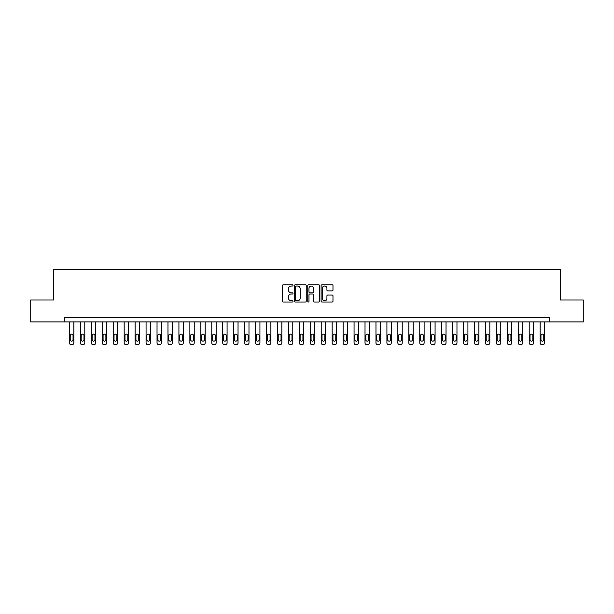 <?xml version="1.0" encoding="UTF-8"?>
<svg xmlns="http://www.w3.org/2000/svg" width="614" height="614" viewBox="0 0 614 614"><rect width="100%" height="100%" fill="white"/><g stroke="black" fill="none" stroke-linecap="round" stroke-linejoin="round"><path stroke-width="0.92" d="M292.985 285.433A0.599 0.599 0 0 0 292.387 284.827L283.254 284.827A0.86 0.86 0 0 0 282.394 285.687L282.394 301.159A0.86 0.86 0 0 0 283.254 302.019L292.387 302.019A0.599 0.599 0 0 0 292.985 301.42A0.599 0.599 0 0 0 292.387 300.822L291.205 300.822A2.748 2.748 0 0 1 288.457 298.066L288.457 296.777A2.748 2.748 0 0 1 291.205 294.029L292.387 294.029A0.599 0.599 0 0 0 292.985 293.423A0.599 0.599 0 0 0 292.387 292.824L291.205 292.824A2.748 2.748 0 0 1 288.457 290.077L288.457 288.787A2.748 2.748 0 0 1 291.205 286.032L292.387 286.032A0.599 0.599 0 0 0 292.985 285.433M332.12 290.89A0.86 0.86 0 0 0 332.98 290.031L332.98 285.687A0.86 0.86 0 0 0 332.12 284.827L321.982 284.827A0.86 0.86 0 0 0 321.122 285.687L321.122 301.159A0.86 0.86 0 0 0 321.982 302.019L332.12 302.019A0.86 0.86 0 0 0 332.98 301.159L332.98 295.917A0.86 0.86 0 0 0 332.12 295.058L327.784 295.058A0.86 0.86 0 0 0 326.924 295.917L326.924 298.519A2.302 2.302 0 0 1 324.622 300.822A2.302 2.302 0 0 1 322.319 298.519L322.319 288.334A2.302 2.302 0 0 1 324.622 286.032A2.302 2.302 0 0 1 326.924 288.334L326.924 290.031A0.86 0.86 0 0 0 327.784 290.89L332.12 290.89M64.639 321.889L30.7 321.889L30.7 299.993L53.687 299.993L53.687 269.346L560.313 269.346L560.313 299.993L583.3 299.993L583.3 321.889L549.361 321.889L549.361 317.507L64.639 317.507L64.639 321.889L549.361 321.889M306.248 285.687A0.86 0.86 0 0 0 305.388 284.827L295.242 284.827A0.86 0.86 0 0 0 294.382 285.687L294.382 301.159A0.86 0.86 0 0 0 295.242 302.019L305.388 302.019A0.86 0.86 0 0 0 306.248 301.159L306.248 285.687M308.612 284.827L318.758 284.827A0.86 0.86 0 0 1 319.618 285.687L319.618 301.159A0.86 0.86 0 0 1 318.758 302.019L314.414 302.019A0.86 0.86 0 0 1 313.554 301.159L313.554 294.889A0.86 0.86 0 0 0 312.695 294.029L309.817 294.029A0.86 0.86 0 0 0 308.957 294.889L308.957 301.42A0.599 0.599 0 0 1 308.351 302.019A0.599 0.599 0 0 1 307.752 301.42L307.752 285.687A0.86 0.86 0 0 1 308.612 284.827M296.194 286.032A0.599 0.599 0 0 0 295.587 286.638L295.587 300.215A0.599 0.599 0 0 0 296.194 300.822L297.437 300.822A2.748 2.748 0 0 0 300.185 298.066L300.185 288.787A2.748 2.748 0 0 0 297.437 286.032L296.194 286.032M313.554 288.373A2.302 2.302 0 0 0 311.252 286.078A2.302 2.302 0 0 0 308.957 288.373L308.957 291.965A0.86 0.86 0 0 0 309.817 292.824L312.695 292.824A0.86 0.86 0 0 0 313.554 291.965L313.554 288.373M73.834 321.889L73.834 342.904A1.75 1.75 0 0 1 72.076 344.654L71.201 344.654A1.75 1.75 0 0 1 69.451 342.904L69.451 321.889M73.043 339.757L73.043 335.551A1.405 1.405 0 0 0 71.638 334.146A1.405 1.405 0 0 0 70.242 335.551L70.242 339.757A1.405 1.405 0 0 0 71.638 341.154A1.405 1.405 0 0 0 73.043 339.757M84.778 321.889L84.778 342.904A1.75 1.75 0 0 1 83.028 344.654L82.153 344.654A1.75 1.75 0 0 1 80.396 342.904L80.396 321.889M83.988 339.757L83.988 335.551A1.405 1.405 0 0 0 82.591 334.146A1.405 1.405 0 0 0 81.186 335.551L81.186 339.757A1.405 1.405 0 0 0 82.591 341.154A1.405 1.405 0 0 0 83.988 339.757M95.723 321.889L95.723 342.904A1.75 1.75 0 0 1 93.973 344.654L93.098 344.654A1.75 1.75 0 0 1 91.348 342.904L91.348 321.889M94.94 339.757L94.94 335.551A1.405 1.405 0 0 0 93.535 334.146A1.405 1.405 0 0 0 92.131 335.551L92.131 339.757A1.405 1.405 0 0 0 93.535 341.154A1.405 1.405 0 0 0 94.94 339.757M106.675 321.889L106.675 342.904A1.75 1.75 0 0 1 104.917 344.654L104.042 344.654A1.75 1.75 0 0 1 102.292 342.904L102.292 321.889M105.884 339.757L105.884 335.551A1.405 1.405 0 0 0 104.48 334.146A1.405 1.405 0 0 0 103.083 335.551L103.083 339.757A1.405 1.405 0 0 0 104.48 341.154A1.405 1.405 0 0 0 105.884 339.757M117.619 321.889L117.619 342.904A1.75 1.75 0 0 1 115.869 344.654L114.995 344.654A1.75 1.75 0 0 1 113.237 342.904L113.237 321.889M116.829 339.757L116.829 335.551A1.405 1.405 0 0 0 115.432 334.146A1.405 1.405 0 0 0 114.027 335.551L114.027 339.757A1.405 1.405 0 0 0 115.432 341.154A1.405 1.405 0 0 0 116.829 339.757M128.564 321.889L128.564 342.904A1.75 1.75 0 0 1 126.814 344.654L125.939 344.654A1.75 1.75 0 0 1 124.189 342.904L124.189 321.889M127.773 339.757L127.773 335.551A1.405 1.405 0 0 0 126.377 334.146A1.405 1.405 0 0 0 124.972 335.551L124.972 339.757A1.405 1.405 0 0 0 126.377 341.154A1.405 1.405 0 0 0 127.773 339.757M139.508 321.889L139.508 342.904A1.75 1.75 0 0 1 137.759 344.654L136.884 344.654A1.75 1.75 0 0 1 135.134 342.904L135.134 321.889M138.726 339.757L138.726 335.551A1.405 1.405 0 0 0 137.321 334.146A1.405 1.405 0 0 0 135.924 335.551L135.924 339.757A1.405 1.405 0 0 0 137.321 341.154A1.405 1.405 0 0 0 138.726 339.757M150.461 321.889L150.461 342.904A1.75 1.75 0 0 1 148.711 344.654L147.828 344.654A1.75 1.75 0 0 1 146.078 342.904L146.078 321.889M149.67 339.757L149.67 335.551A1.405 1.405 0 0 0 148.273 334.146A1.405 1.405 0 0 0 146.869 335.551L146.869 339.757A1.405 1.405 0 0 0 148.273 341.154A1.405 1.405 0 0 0 149.67 339.757M161.405 321.889L161.405 342.904A1.75 1.75 0 0 1 159.655 344.654L158.78 344.654A1.75 1.75 0 0 1 157.03 342.904L157.03 321.889M160.615 339.757L160.615 335.551A1.405 1.405 0 0 0 159.218 334.146A1.405 1.405 0 0 0 157.813 335.551L157.813 339.757A1.405 1.405 0 0 0 159.218 341.154A1.405 1.405 0 0 0 160.615 339.757M172.35 321.889L172.35 342.904A1.75 1.75 0 0 1 170.6 344.654L169.725 344.654A1.75 1.75 0 0 1 167.975 342.904L167.975 321.889M171.567 339.757L171.567 335.551A1.405 1.405 0 0 0 170.162 334.146A1.405 1.405 0 0 0 168.766 335.551L168.766 339.757A1.405 1.405 0 0 0 170.162 341.154A1.405 1.405 0 0 0 171.567 339.757M183.302 321.889L183.302 342.904A1.75 1.75 0 0 1 181.552 344.654L180.669 344.654A1.75 1.75 0 0 1 178.92 342.904L178.92 321.889M182.512 339.757L182.512 335.551A1.405 1.405 0 0 0 181.107 334.146A1.405 1.405 0 0 0 179.71 335.551L179.71 339.757A1.405 1.405 0 0 0 181.107 341.154A1.405 1.405 0 0 0 182.512 339.757M194.247 321.889L194.247 342.904A1.75 1.75 0 0 1 192.497 344.654L191.622 344.654A1.75 1.75 0 0 1 189.872 342.904L189.872 321.889M193.456 339.757L193.456 335.551A1.405 1.405 0 0 0 192.059 334.146A1.405 1.405 0 0 0 190.655 335.551L190.655 339.757A1.405 1.405 0 0 0 192.059 341.154A1.405 1.405 0 0 0 193.456 339.757M205.191 321.889L205.191 342.904A1.75 1.75 0 0 1 203.441 344.654L202.566 344.654A1.75 1.75 0 0 1 200.816 342.904L200.816 321.889M204.408 339.757L204.408 335.551A1.405 1.405 0 0 0 203.004 334.146A1.405 1.405 0 0 0 201.607 335.551L201.607 339.757A1.405 1.405 0 0 0 203.004 341.154A1.405 1.405 0 0 0 204.408 339.757M216.143 321.889L216.143 342.904A1.75 1.75 0 0 1 214.386 344.654L213.511 344.654A1.75 1.75 0 0 1 211.761 342.904L211.761 321.889M215.353 339.757L215.353 335.551A1.405 1.405 0 0 0 213.948 334.146A1.405 1.405 0 0 0 212.551 335.551L212.551 339.757A1.405 1.405 0 0 0 213.948 341.154A1.405 1.405 0 0 0 215.353 339.757M227.088 321.889L227.088 342.904A1.75 1.75 0 0 1 225.338 344.654L224.463 344.654A1.75 1.75 0 0 1 222.705 342.904L222.705 321.889M226.297 339.757L226.297 335.551A1.405 1.405 0 0 0 224.901 334.146A1.405 1.405 0 0 0 223.496 335.551L223.496 339.757A1.405 1.405 0 0 0 224.901 341.154A1.405 1.405 0 0 0 226.297 339.757M238.032 321.889L238.032 342.904A1.75 1.75 0 0 1 236.283 344.654L235.408 344.654A1.75 1.75 0 0 1 233.658 342.904L233.658 321.889M237.25 339.757L237.25 335.551A1.405 1.405 0 0 0 235.845 334.146A1.405 1.405 0 0 0 234.441 335.551L234.441 339.757A1.405 1.405 0 0 0 235.845 341.154A1.405 1.405 0 0 0 237.25 339.757M248.985 321.889L248.985 342.904A1.75 1.75 0 0 1 247.227 344.654L246.352 344.654A1.75 1.75 0 0 1 244.602 342.904L244.602 321.889M248.194 339.757L248.194 335.551A1.405 1.405 0 0 0 246.79 334.146A1.405 1.405 0 0 0 245.393 335.551L245.393 339.757A1.405 1.405 0 0 0 246.79 341.154A1.405 1.405 0 0 0 248.194 339.757M259.929 321.889L259.929 342.904A1.75 1.75 0 0 1 258.179 344.654L257.304 344.654A1.75 1.75 0 0 1 255.547 342.904L255.547 321.889M259.139 339.757L259.139 335.551A1.405 1.405 0 0 0 257.742 334.146A1.405 1.405 0 0 0 256.337 335.551L256.337 339.757A1.405 1.405 0 0 0 257.742 341.154A1.405 1.405 0 0 0 259.139 339.757M270.874 321.889L270.874 342.904A1.75 1.75 0 0 1 269.124 344.654L268.249 344.654A1.75 1.75 0 0 1 266.499 342.904L266.499 321.889M270.083 339.757L270.083 335.551A1.405 1.405 0 0 0 268.686 334.146A1.405 1.405 0 0 0 267.282 335.551L267.282 339.757A1.405 1.405 0 0 0 268.686 341.154A1.405 1.405 0 0 0 270.083 339.757M281.818 321.889L281.818 342.904A1.75 1.75 0 0 1 280.068 344.654L279.193 344.654A1.75 1.75 0 0 1 277.444 342.904L277.444 321.889M281.035 339.757L281.035 335.551A1.405 1.405 0 0 0 279.631 334.146A1.405 1.405 0 0 0 278.234 335.551L278.234 339.757A1.405 1.405 0 0 0 279.631 341.154A1.405 1.405 0 0 0 281.035 339.757M292.771 321.889L292.771 342.904A1.75 1.75 0 0 1 291.021 344.654L290.138 344.654A1.75 1.75 0 0 1 288.388 342.904L288.388 321.889M291.98 339.757L291.98 335.551A1.405 1.405 0 0 0 290.583 334.146A1.405 1.405 0 0 0 289.179 335.551L289.179 339.757A1.405 1.405 0 0 0 290.583 341.154A1.405 1.405 0 0 0 291.98 339.757M303.715 321.889L303.715 342.904A1.75 1.75 0 0 1 301.965 344.654L301.09 344.654A1.75 1.75 0 0 1 299.34 342.904L299.34 321.889M302.925 339.757L302.925 335.551A1.405 1.405 0 0 0 301.528 334.146A1.405 1.405 0 0 0 300.123 335.551L300.123 339.757A1.405 1.405 0 0 0 301.528 341.154A1.405 1.405 0 0 0 302.925 339.757M314.66 321.889L314.66 342.904A1.75 1.75 0 0 1 312.91 344.654L312.035 344.654A1.75 1.75 0 0 1 310.285 342.904L310.285 321.889M313.877 339.757L313.877 335.551A1.405 1.405 0 0 0 312.472 334.146A1.405 1.405 0 0 0 311.075 335.551L311.075 339.757A1.405 1.405 0 0 0 312.472 341.154A1.405 1.405 0 0 0 313.877 339.757M325.612 321.889L325.612 342.904A1.75 1.75 0 0 1 323.862 344.654L322.979 344.654A1.75 1.75 0 0 1 321.229 342.904L321.229 321.889M324.821 339.757L324.821 335.551A1.405 1.405 0 0 0 323.417 334.146A1.405 1.405 0 0 0 322.02 335.551L322.02 339.757A1.405 1.405 0 0 0 323.417 341.154A1.405 1.405 0 0 0 324.821 339.757M336.556 321.889L336.556 342.904A1.75 1.75 0 0 1 334.807 344.654L333.932 344.654A1.75 1.75 0 0 1 332.182 342.904L332.182 321.889M335.766 339.757L335.766 335.551A1.405 1.405 0 0 0 334.369 334.146A1.405 1.405 0 0 0 332.965 335.551L332.965 339.757A1.405 1.405 0 0 0 334.369 341.154A1.405 1.405 0 0 0 335.766 339.757M347.501 321.889L347.501 342.904A1.75 1.75 0 0 1 345.751 344.654L344.876 344.654A1.75 1.75 0 0 1 343.126 342.904L343.126 321.889M346.718 339.757L346.718 335.551A1.405 1.405 0 0 0 345.314 334.146A1.405 1.405 0 0 0 343.917 335.551L343.917 339.757A1.405 1.405 0 0 0 345.314 341.154A1.405 1.405 0 0 0 346.718 339.757M358.453 321.889L358.453 342.904A1.75 1.75 0 0 1 356.696 344.654L355.821 344.654A1.75 1.75 0 0 1 354.071 342.904L354.071 321.889M357.663 339.757L357.663 335.551A1.405 1.405 0 0 0 356.258 334.146A1.405 1.405 0 0 0 354.861 335.551L354.861 339.757A1.405 1.405 0 0 0 356.258 341.154A1.405 1.405 0 0 0 357.663 339.757M369.398 321.889L369.398 342.904A1.75 1.75 0 0 1 367.648 344.654L366.773 344.654A1.75 1.75 0 0 1 365.015 342.904L365.015 321.889M368.607 339.757L368.607 335.551A1.405 1.405 0 0 0 367.21 334.146A1.405 1.405 0 0 0 365.806 335.551L365.806 339.757A1.405 1.405 0 0 0 367.21 341.154A1.405 1.405 0 0 0 368.607 339.757M380.342 321.889L380.342 342.904A1.75 1.75 0 0 1 378.592 344.654L377.717 344.654A1.75 1.75 0 0 1 375.968 342.904L375.968 321.889M379.559 339.757L379.559 335.551A1.405 1.405 0 0 0 378.155 334.146A1.405 1.405 0 0 0 376.75 335.551L376.75 339.757A1.405 1.405 0 0 0 378.155 341.154A1.405 1.405 0 0 0 379.559 339.757M391.295 321.889L391.295 342.904A1.75 1.75 0 0 1 389.537 344.654L388.662 344.654A1.75 1.75 0 0 1 386.912 342.904L386.912 321.889M390.504 339.757L390.504 335.551A1.405 1.405 0 0 0 389.099 334.146A1.405 1.405 0 0 0 387.703 335.551L387.703 339.757A1.405 1.405 0 0 0 389.099 341.154A1.405 1.405 0 0 0 390.504 339.757M402.239 321.889L402.239 342.904A1.75 1.75 0 0 1 400.489 344.654L399.614 344.654A1.75 1.75 0 0 1 397.857 342.904L397.857 321.889M401.449 339.757L401.449 335.551A1.405 1.405 0 0 0 400.052 334.146A1.405 1.405 0 0 0 398.647 335.551L398.647 339.757A1.405 1.405 0 0 0 400.052 341.154A1.405 1.405 0 0 0 401.449 339.757M413.184 321.889L413.184 342.904A1.75 1.75 0 0 1 411.434 344.654L410.559 344.654A1.75 1.75 0 0 1 408.809 342.904L408.809 321.889M412.393 339.757L412.393 335.551A1.405 1.405 0 0 0 410.996 334.146A1.405 1.405 0 0 0 409.592 335.551L409.592 339.757A1.405 1.405 0 0 0 410.996 341.154A1.405 1.405 0 0 0 412.393 339.757M424.128 321.889L424.128 342.904A1.75 1.75 0 0 1 422.378 344.654L421.503 344.654A1.75 1.75 0 0 1 419.753 342.904L419.753 321.889M423.345 339.757L423.345 335.551A1.405 1.405 0 0 0 421.941 334.146A1.405 1.405 0 0 0 420.544 335.551L420.544 339.757A1.405 1.405 0 0 0 421.941 341.154A1.405 1.405 0 0 0 423.345 339.757M435.08 321.889L435.08 342.904A1.75 1.75 0 0 1 433.33 344.654L432.448 344.654A1.75 1.75 0 0 1 430.698 342.904L430.698 321.889M434.29 339.757L434.29 335.551A1.405 1.405 0 0 0 432.893 334.146A1.405 1.405 0 0 0 431.488 335.551L431.488 339.757A1.405 1.405 0 0 0 432.893 341.154A1.405 1.405 0 0 0 434.29 339.757M446.025 321.889L446.025 342.904A1.75 1.75 0 0 1 444.275 344.654L443.4 344.654A1.75 1.75 0 0 1 441.65 342.904L441.65 321.889M445.234 339.757L445.234 335.551A1.405 1.405 0 0 0 443.838 334.146A1.405 1.405 0 0 0 442.433 335.551L442.433 339.757A1.405 1.405 0 0 0 443.838 341.154A1.405 1.405 0 0 0 445.234 339.757M456.969 321.889L456.969 342.904A1.75 1.75 0 0 1 455.22 344.654L454.345 344.654A1.75 1.75 0 0 1 452.595 342.904L452.595 321.889M456.187 339.757L456.187 335.551A1.405 1.405 0 0 0 454.782 334.146A1.405 1.405 0 0 0 453.385 335.551L453.385 339.757A1.405 1.405 0 0 0 454.782 341.154A1.405 1.405 0 0 0 456.187 339.757M467.922 321.889L467.922 342.904A1.75 1.75 0 0 1 466.172 344.654L465.289 344.654A1.75 1.75 0 0 1 463.539 342.904L463.539 321.889M467.131 339.757L467.131 335.551A1.405 1.405 0 0 0 465.727 334.146A1.405 1.405 0 0 0 464.33 335.551L464.33 339.757A1.405 1.405 0 0 0 465.727 341.154A1.405 1.405 0 0 0 467.131 339.757M478.866 321.889L478.866 342.904A1.75 1.75 0 0 1 477.116 344.654L476.241 344.654A1.75 1.75 0 0 1 474.492 342.904L474.492 321.889M478.076 339.757L478.076 335.551A1.405 1.405 0 0 0 476.679 334.146A1.405 1.405 0 0 0 475.274 335.551L475.274 339.757A1.405 1.405 0 0 0 476.679 341.154A1.405 1.405 0 0 0 478.076 339.757M489.811 321.889L489.811 342.904A1.75 1.75 0 0 1 488.061 344.654L487.186 344.654A1.75 1.75 0 0 1 485.436 342.904L485.436 321.889M489.028 339.757L489.028 335.551A1.405 1.405 0 0 0 487.623 334.146A1.405 1.405 0 0 0 486.227 335.551L486.227 339.757A1.405 1.405 0 0 0 487.623 341.154A1.405 1.405 0 0 0 489.028 339.757M500.763 321.889L500.763 342.904A1.75 1.75 0 0 1 499.005 344.654L498.131 344.654A1.75 1.75 0 0 1 496.381 342.904L496.381 321.889M499.973 339.757L499.973 335.551A1.405 1.405 0 0 0 498.568 334.146A1.405 1.405 0 0 0 497.171 335.551L497.171 339.757A1.405 1.405 0 0 0 498.568 341.154A1.405 1.405 0 0 0 499.973 339.757M511.708 321.889L511.708 342.904A1.75 1.75 0 0 1 509.958 344.654L509.083 344.654A1.75 1.75 0 0 1 507.325 342.904L507.325 321.889M510.917 339.757L510.917 335.551A1.405 1.405 0 0 0 509.52 334.146A1.405 1.405 0 0 0 508.116 335.551L508.116 339.757A1.405 1.405 0 0 0 509.52 341.154A1.405 1.405 0 0 0 510.917 339.757M522.652 321.889L522.652 342.904A1.75 1.75 0 0 1 520.902 344.654L520.027 344.654A1.75 1.75 0 0 1 518.277 342.904L518.277 321.889M521.869 339.757L521.869 335.551A1.405 1.405 0 0 0 520.465 334.146A1.405 1.405 0 0 0 519.06 335.551L519.06 339.757A1.405 1.405 0 0 0 520.465 341.154A1.405 1.405 0 0 0 521.869 339.757M533.604 321.889L533.604 342.904A1.75 1.75 0 0 1 531.847 344.654L530.972 344.654A1.75 1.75 0 0 1 529.222 342.904L529.222 321.889M532.814 339.757L532.814 335.551A1.405 1.405 0 0 0 531.409 334.146A1.405 1.405 0 0 0 530.012 335.551L530.012 339.757A1.405 1.405 0 0 0 531.409 341.154A1.405 1.405 0 0 0 532.814 339.757M544.549 321.889L544.549 342.904A1.75 1.75 0 0 1 542.799 344.654L541.924 344.654A1.75 1.75 0 0 1 540.166 342.904L540.166 321.889M543.758 339.757L543.758 335.551A1.405 1.405 0 0 0 542.362 334.146A1.405 1.405 0 0 0 540.957 335.551L540.957 339.757A1.405 1.405 0 0 0 542.362 341.154A1.405 1.405 0 0 0 543.758 339.757"/></g></svg>
